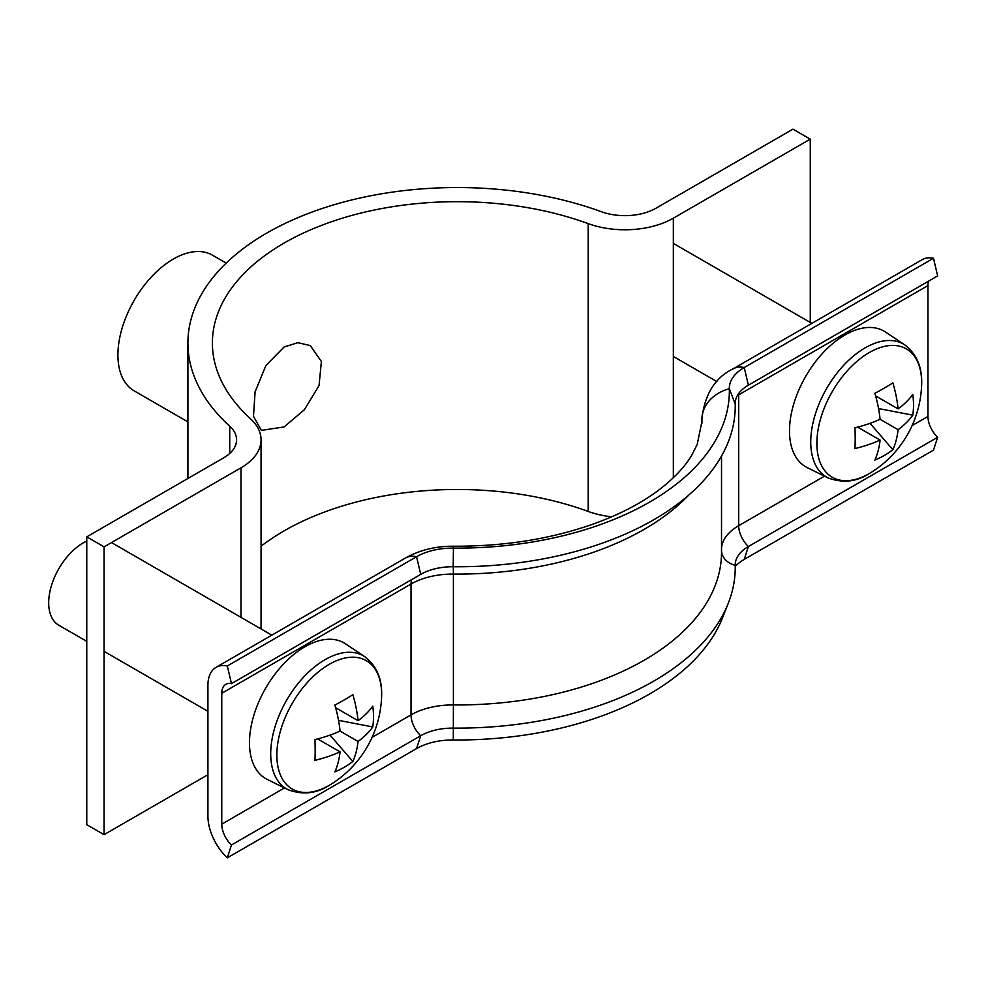 <?xml version="1.0" encoding="UTF-8"?>
<svg xmlns="http://www.w3.org/2000/svg" width="987" height="987" viewBox="0 0 987 987"><rect width="100%" height="100%" fill="white"/><g stroke="black" fill="none" stroke-linecap="round" stroke-linejoin="round"><path stroke-width="1.48" d="M284.083 426.952L304.391 409.716L319.035 385.559L321.392 361.501L310.3 345.586L297.852 342.686L284.083 347.005L265.91 365.486L255.09 391.814L253.486 416.317L261.345 430.381L284.083 426.952M226.196 263.11L212.476 255.189A78.331 45.229 120 0 0 173.305 259.063A78.331 45.229 120 0 0 122.129 328.091A78.331 45.229 120 0 0 134.146 390.852L187.912 421.893M810.265 139.142L673.344 218.189A68.535 39.566 0 0 1 588.203 223.63A244.776 141.326 180 0 0 339.17 219.188A244.776 141.326 180 0 0 212.39 343.007A244.776 141.326 180 0 0 250.414 418.648A68.535 39.566 0 0 1 261.061 439.832A68.535 39.566 0 0 1 240.988 467.813L104.067 546.86L86.77 536.866L223.679 457.82A44.057 25.44 0 0 0 236.584 439.832A44.057 25.44 0 0 0 229.737 426.224A269.254 155.452 180 0 1 187.912 343.007A269.254 155.452 180 0 1 327.376 206.801A269.254 155.452 180 0 1 601.305 211.699A44.057 25.44 0 0 0 656.047 208.195L792.956 129.149L810.265 139.142L810.265 322.453M261.061 546.23A244.776 141.326 180 0 1 588.203 511.439A68.535 39.566 0 0 0 611.619 516.83M86.77 536.866L86.77 824.676L104.067 834.657L207.924 774.709M104.067 546.86L104.067 834.657M735.229 566.452A50.917 29.4 180 0 1 744.235 559.395L748.393 546.539A45.044 26.007 180 0 0 736.327 559.148A45.044 26.007 180 0 0 735.204 565.304A278.075 160.548 180 0 1 728.27 603.291A278.075 160.548 180 0 1 453.206 728.11A45.044 26.007 0 0 0 420.721 735.722L231.464 844.995A19.58 11.301 60 0 1 221.767 824.145L221.767 693.281A19.58 11.301 60 0 1 225.826 684.324A19.58 11.301 60 0 1 231.464 683.633L420.721 574.36A45.044 26.007 0 0 1 453.206 566.748A278.075 160.548 180 0 0 735.204 403.942A45.044 26.007 180 0 1 748.393 385.177L937.65 275.916L933.492 258.261A39.159 22.615 -120 0 0 922.216 259.643L732.971 368.916C715.069 377.589 704.718 394.22 701.917 418.821L701.917 423.374M735.204 403.942L729.331 388.73A50.917 29.4 180 0 1 744.235 367.534L933.492 258.261M721.522 548.55A58.751 33.916 180 0 1 738.695 525.701A19.58 11.301 60 0 0 748.393 546.539L937.65 437.278A19.58 11.301 60 0 1 927.953 416.428L927.953 285.576A19.58 11.301 60 0 1 928.594 281.147M744.235 559.395L933.492 450.134L937.65 437.278M701.917 423.127L701.917 419.463A39.159 31.979 178.6 0 1 729.331 388.73A272.19 157.155 180 0 1 453.292 548.106A50.917 29.4 0 0 0 416.563 556.717L227.306 665.978A39.159 22.615 -120 0 0 216.03 667.36A39.159 22.615 -120 0 0 207.924 685.286L207.924 816.15A39.159 22.615 -120 0 0 227.306 857.851L231.464 844.995M728.27 603.291L722.546 617.788A272.19 157.155 180 0 1 453.292 739.979A50.917 29.4 0 0 0 416.563 748.578L227.306 857.851M231.464 683.633L227.306 665.978M816.878 443.299A74.099 42.774 120 0 0 869.276 473.55A74.099 42.774 120 0 0 872.237 471.737L872.237 471.737A107.706 107.706 0 0 0 921.574 386.275L921.574 386.275A74.099 42.774 120 0 0 921.661 382.796A74.099 42.774 120 0 0 869.276 352.556A74.099 42.774 120 0 0 816.878 443.299M828.105 477.942A76.838 44.353 120 0 1 814.509 416.896A76.838 44.353 120 0 1 865.068 347.893A76.838 44.353 120 0 1 904.882 344.957L885.462 332.014A78.331 45.229 120 0 0 844.872 335.012A78.331 45.229 120 0 0 793.326 405.361A78.331 45.229 120 0 0 807.193 467.591L828.105 477.942C842.762 483.309 856.445 481.866 869.152 473.624L872.237 471.737M880.083 419.29L898.084 429.69A106.954 61.749 -120 0 1 892.877 449.677A107.447 83.192 -150.1 0 1 874.877 460.078A106.954 61.749 60 0 0 880.083 440.079A106.954 61.749 0 0 1 854.952 448.567A107.447 27.846 -100.9 0 0 855.186 438.598A107.447 27.846 -100.9 0 0 854.952 427.79A106.954 61.749 180 0 0 880.083 419.29A106.954 61.749 60 0 0 874.877 393.282A107.447 27.846 -19.1 0 0 892.877 382.882A106.954 61.749 -120 0 1 898.084 408.902A106.954 61.749 180 0 0 912.79 394.393A107.447 83.192 30.1 0 1 913.518 404.917A107.447 83.192 30.1 0 1 912.79 415.169L878.566 408.556M898.084 429.69A106.954 61.749 0 0 0 912.79 415.169M880.083 440.079L857.641 427.124M898.084 408.902L875.642 395.935M892.877 449.677L870.028 423.337M276.853 755.08A74.099 42.774 120 0 0 329.239 785.331A74.099 42.774 120 0 0 332.212 783.518L332.212 783.518A107.706 107.706 0 0 0 381.55 698.056L381.55 698.056A74.099 42.774 120 0 0 381.636 694.577A74.099 42.774 120 0 0 329.239 664.337A74.099 42.774 120 0 0 276.853 755.08M288.081 789.723A76.838 44.353 120 0 1 274.472 728.677A76.838 44.353 120 0 1 325.044 659.674A76.838 44.353 120 0 1 364.857 656.737L345.438 643.795A78.331 45.229 120 0 0 304.847 646.793A78.331 45.229 120 0 0 253.301 717.142A78.331 45.229 120 0 0 267.169 779.372L288.081 789.723C302.738 795.09 316.42 793.647 329.127 785.405L332.212 783.518M86.77 541.061A48.955 28.265 120 0 0 83.303 542.862A48.955 28.265 120 0 0 51.324 586.007A48.955 28.265 120 0 0 58.825 625.24L86.77 641.365M340.059 731.071L358.059 741.471A106.954 61.749 -120 0 1 352.852 761.458A107.447 83.192 -150.1 0 1 334.852 771.859A106.954 61.749 60 0 0 340.059 751.86A106.954 61.749 0 0 1 314.927 760.348A107.447 27.846 -100.9 0 0 315.161 750.379A107.447 27.846 -100.9 0 0 314.927 739.571A106.954 61.749 180 0 0 340.059 731.071A106.954 61.749 60 0 0 334.852 705.063A107.447 27.846 -19.1 0 0 352.852 694.663A106.954 61.749 -120 0 1 358.059 720.683A106.954 61.749 180 0 0 372.765 706.174A107.447 83.192 30.1 0 1 373.493 716.698A107.447 83.192 30.1 0 1 372.765 726.95L338.529 720.337M358.059 741.471A106.954 61.749 0 0 0 372.765 726.95M340.059 751.86L317.604 738.905M358.059 720.683L335.617 707.716M352.852 761.458L330.003 735.118M229.737 426.224L229.737 453.452M673.344 218.189L673.344 477.733M240.988 467.813L240.988 617.344M588.203 223.63L588.203 511.439M748.393 385.177L744.235 367.534A39.159 22.615 -120 0 0 732.971 368.916M824.503 476.153L738.695 525.701L738.695 394.837L927.953 285.576M737.338 395.651A58.751 33.916 180 0 1 738.695 394.837A19.58 11.301 60 0 1 738.757 393.443M912.099 425.582L927.953 416.428M735.204 565.304A19.58 15.989 -1.4 0 1 721.522 550.993M453.206 566.748L453.44 546.23C504.258 546.416 550.894 539.013 593.335 524.023C618.763 514.844 640.131 503.851 657.441 491.057C673.171 479.238 684.596 467.307 691.714 455.278L697.192 444.495L701.942 421.474A244.776 141.326 180 0 0 701.917 419.463A78.331 45.217 180 0 1 701.917 418.821M688.741 495.092A264.356 152.627 180 0 1 453.403 574.089L453.28 565.81M721.522 456.006L721.522 552.338A264.356 152.627 180 0 1 453.403 704.952L453.403 574.089A58.751 33.916 0 0 0 411.024 584.02L221.767 693.281M453.292 739.979L453.403 704.952A58.751 33.916 0 0 0 411.024 714.872L372.074 737.363M416.563 748.578L420.721 735.722A19.58 11.301 60 0 1 411.024 714.872L411.024 584.02A19.58 11.301 60 0 1 411.665 579.591M284.478 787.934L221.767 824.145M420.721 574.36L416.563 556.717A39.159 22.615 -120 0 0 405.287 558.099L216.03 667.36M187.912 343.007L187.912 478.473M261.061 439.832L261.061 628.929M453.44 546.23C435.835 546.082 419.783 550.043 405.287 558.099M673.344 356.467L716.907 381.611M673.344 243.407L811.857 323.366M904.882 344.957C917.133 354.432 922.697 368.2 921.574 386.275M104.067 651.358L207.924 711.319M111.482 542.579L271.82 635.147M364.857 656.737C377.108 666.213 382.672 679.981 381.55 698.056"/></g></svg>
